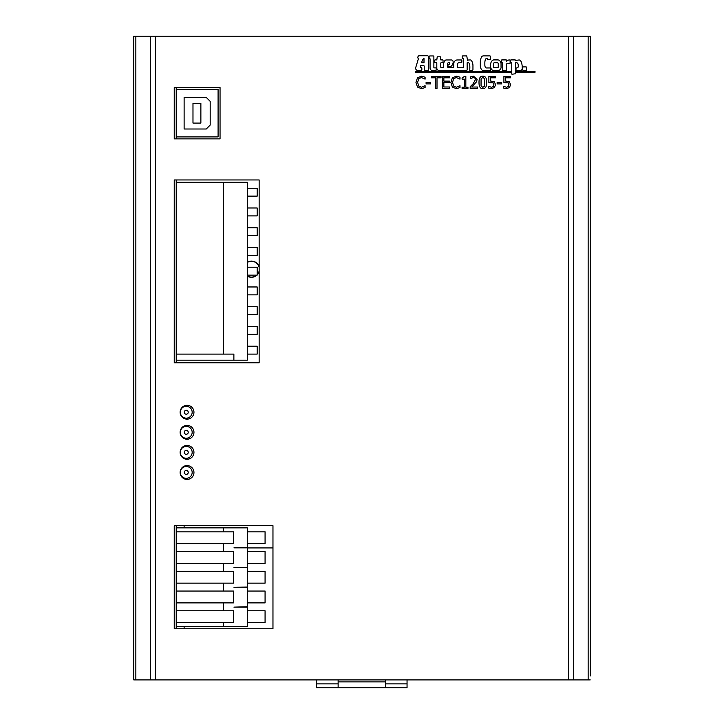 <?xml version="1.0" encoding="UTF-8"?>
<svg xmlns="http://www.w3.org/2000/svg" width="724" height="724" viewBox="0 0 724 724"><rect width="100%" height="100%" fill="white"/><g stroke="black" fill="none" stroke-linecap="round" stroke-linejoin="round"><path stroke-width="1.09" d="M176.222 87.541L176.222 89.514L218.087 89.514L218.087 136.899L176.222 136.899L176.222 138.872M176.222 179.95L176.222 182.312L223.616 182.312L223.616 354.099L233.879 354.099L233.879 360.181L247.309 360.181L247.309 354.099L257.183 354.099L257.183 346.208L247.309 346.208L247.309 354.099M176.222 182.312L176.222 362.787M176.222 525.687L176.222 527.859L223.616 527.859L223.616 531.814L233.436 531.814L233.436 543.661L223.616 543.661L223.616 551.552L233.436 551.552L233.436 563.408L223.616 563.408L223.616 571.299L233.436 571.299L233.436 583.146L223.616 583.146L223.616 591.046L233.436 591.046L233.436 602.893L223.616 602.893L223.616 610.794L233.436 610.794L233.436 622.64L223.616 622.64L223.616 626.586L247.309 626.586L247.309 622.64L265.075 622.64L265.075 610.794L247.309 610.794L247.309 607.137L233.961 607.137L247.309 606.757L247.309 602.893L265.075 602.893L265.075 591.046L247.309 591.046L247.309 587.273L233.961 587.273L247.309 587.074L247.309 583.146L265.075 583.146L265.075 571.299L247.309 571.299L247.309 567.634L233.961 567.634L247.309 567.209L247.309 563.408L265.075 563.408L265.075 551.552L247.309 551.552L247.309 547.842L233.961 547.842L247.309 547.57L247.309 543.661L265.075 543.661L265.075 531.814L247.309 531.814L247.309 527.859L223.616 527.859M176.222 527.859L176.222 628.758M180.33 472.419A5.928 5.928 0 0 0 186.258 478.338A5.928 5.928 0 0 0 192.177 472.419A5.928 5.928 0 0 0 186.258 466.491A5.928 5.928 0 0 0 180.33 472.419M247.309 262.242A8.1 8.1 0 0 1 259.147 266.658M259.147 271.735A8.1 8.1 0 0 1 257.183 274.921M256.975 275.12A8.1 8.1 0 0 1 247.309 276.152M180.33 452.355A5.928 5.928 0 0 0 186.258 458.283A5.928 5.928 0 0 0 192.177 452.355A5.928 5.928 0 0 0 186.258 446.427A5.928 5.928 0 0 0 180.33 452.355M338.135 681.872L385.53 681.872M316.614 679.899L316.614 687.8L338.135 687.8L338.135 679.899M385.53 679.899L385.53 687.8L407.051 687.8L407.051 679.899M259.147 271.002A7.901 7.901 0 0 1 257.183 274.64M256.676 275.12A7.901 7.901 0 0 1 247.309 275.916M247.309 262.477A7.901 7.901 0 0 1 259.147 267.391M338.135 687.8L385.53 687.8M247.309 188.24L257.183 188.24L257.183 196.141L247.309 196.141L247.309 182.312L223.616 182.312M257.183 314.614L257.183 306.714L247.309 306.714L247.309 314.614L257.183 314.614M257.183 255.373L257.183 247.472L247.309 247.472L247.309 255.373L257.183 255.373M247.309 235.626L257.183 235.626L257.183 227.734L247.309 227.734L247.309 247.472M257.183 334.352L257.183 326.461L247.309 326.461L247.309 334.352L257.183 334.352M247.309 215.888L257.183 215.888L257.183 207.987L247.309 207.987L247.309 227.734M257.183 275.12L257.183 267.219L247.309 267.219L247.309 275.12L257.183 275.12M257.183 294.867L257.183 286.966L247.309 286.966L247.309 294.867L257.183 294.867M180.131 412.237A6.914 6.914 0 0 1 190.502 406.245A6.914 6.914 0 0 1 190.502 418.219A6.914 6.914 0 0 1 180.131 412.237M180.131 432.291A6.914 6.914 0 0 1 190.502 426.309A6.914 6.914 0 0 1 190.502 438.282A6.914 6.914 0 0 1 180.131 432.291M180.131 452.355A6.914 6.914 0 0 1 190.502 446.373A6.914 6.914 0 0 1 190.502 458.337A6.914 6.914 0 0 1 180.131 452.355M180.131 472.491A6.914 6.914 0 0 1 190.502 466.509A6.914 6.914 0 0 1 190.502 478.483A6.914 6.914 0 0 1 180.131 472.491M590.232 679.899L133.768 679.899L133.768 36.2L590.232 36.2L590.232 675.954M590.232 47.259L590.232 36.2M259.147 362.787L259.147 179.95L174.24 179.95L174.24 362.787L259.147 362.787M174.24 525.687L272.966 525.687L272.966 628.758L174.24 628.758L174.24 525.687M174.24 87.541L220.051 87.541L220.051 138.872L174.24 138.872L174.24 87.541M247.309 346.208L247.309 334.352M247.309 326.461L247.309 314.614M247.309 306.714L247.309 294.867M247.309 286.966L247.309 275.12M247.309 267.219L247.309 255.373M247.309 207.987L247.309 196.141M176.222 360.181L233.879 360.181M176.222 354.099L223.616 354.099M180.33 432.291A5.928 5.928 0 0 0 186.258 438.219A5.928 5.928 0 0 0 192.177 432.291A5.928 5.928 0 0 0 186.258 426.373A5.928 5.928 0 0 0 180.33 432.291M184.122 527.859L184.122 525.687M184.122 628.758L184.122 626.586M176.222 563.408L223.616 563.408M176.222 571.299L223.616 571.299M176.222 551.552L223.616 551.552M176.222 543.661L223.616 543.661M176.222 531.814L223.616 531.814M176.222 626.586L223.616 626.586M176.222 622.64L223.616 622.64M176.222 610.794L223.616 610.794M176.222 602.893L223.616 602.893M176.222 591.046L223.616 591.046M176.222 583.146L223.616 583.146M247.309 551.552L247.309 563.408M247.309 591.046L247.309 602.893M247.309 571.299L247.309 583.146M247.309 531.814L247.309 543.661M247.309 610.794L247.309 622.64M180.33 412.237A5.928 5.928 0 0 0 186.258 418.155A5.928 5.928 0 0 0 192.177 412.237A5.928 5.928 0 0 0 186.258 406.309A5.928 5.928 0 0 0 180.33 412.237M192.982 123.08L200.874 123.08L200.874 103.333L192.982 103.333L192.982 123.08M210.186 125.053L206.24 129.008L184.122 129.008L184.122 97.414L206.24 97.414L210.186 101.36L210.186 125.053M176.222 89.514L176.222 136.899M497.135 82.427L497.135 83.894L501.687 83.894L501.687 82.427L497.135 82.427M470.184 86.717L470.184 88.428L477.605 88.428L477.605 87.034L471.695 87.034L476.483 81.848L477.107 79.441L473.514 76.138L470.437 76.862L470.437 78.572L473.396 77.531L474.872 78.02L475.469 79.531L473.089 83.821L470.184 86.717M450.871 82.418L452.382 87.061L456.256 88.645L459.993 87.604L459.993 85.694L456.274 87.251L453.649 86.056L452.536 82.418L453.604 78.78L456.274 77.54L459.993 79.124L459.993 77.187L456.283 76.174L452.373 77.83L450.871 82.418M431.368 77.812L435.405 77.812L435.405 88.428L437.006 88.428L437.006 77.812L441.043 77.812L441.043 76.391L431.368 76.391L431.368 77.812M415.965 82.418L417.477 87.061L421.35 88.645L425.097 87.604L425.097 85.694L421.368 87.251L418.743 86.056L417.63 82.418L418.707 78.78L421.368 77.54L425.097 79.124L425.097 77.187L421.377 76.174L417.467 77.83L415.965 82.418M429.839 55.956A0.833 0.833 0 0 0 429.115 56.572L429.115 58.4L429.902 58.563A0.778 0.778 0 0 1 430.065 59.087L430.065 67.984A2.48 2.48 0 0 0 432.119 70.49L435.966 70.49A0.833 0.833 0 0 0 436.156 70.101L436.156 68.047A0.543 0.543 0 0 0 435.767 67.884L434.237 67.884A0.561 0.561 0 0 1 433.875 67.395L433.875 56.445A0.624 0.624 0 0 0 433.224 55.956L429.839 55.956M502.058 59.902A0.57 0.57 0 0 0 501.406 60.554L501.406 62.21L502.411 62.535L502.411 70.002A0.733 0.733 0 0 0 503.062 70.49L506.13 70.49A0.697 0.697 0 0 0 506.583 69.975L506.583 64.011A0.959 0.959 0 0 1 507.37 63.585L510.103 63.26L510.103 60.517A0.769 0.769 0 0 0 509.515 59.965L508.863 59.965A2.453 2.453 0 0 0 508.112 60.255L506.583 61.269L506.583 60.454A0.498 0.498 0 0 0 506.094 59.902L502.058 59.902M516.049 72.183L535.072 72.183L535.072 71.694L516.049 71.694L516.049 72.183M493.37 64.825A4.29 4.29 0 0 1 493.849 62.988A0.679 0.679 0 0 1 494.148 62.689L497.768 62.716A3.439 3.439 0 0 1 498.257 63.784L498.257 66.952A0.471 0.471 0 0 1 498.085 67.404L493.868 67.703A1.041 1.041 0 0 1 493.741 67.649A3.149 3.149 0 0 1 493.37 66.137L493.37 64.825M491.659 69.576A3.828 3.828 0 0 0 493.551 70.49L498.112 70.49A3.231 3.231 0 0 0 501.044 66.807L501.044 63.486A6.226 6.226 0 0 0 500.003 61.042A2.923 2.923 0 0 0 497.913 59.902L493.741 59.902A3.466 3.466 0 0 0 491.361 61.721A7.077 7.077 0 0 0 490.582 64.789L490.582 66.128A5.937 5.937 0 0 0 491.659 69.576M423.513 58.563L424.002 58.563L424.002 62.698L421.739 62.698A7.584 7.584 0 0 1 423.513 58.563M428.662 57.721A3.294 3.294 0 0 0 428.201 56.083A1.104 1.104 0 0 0 427.323 55.73L418.888 55.73A1.882 1.882 0 0 0 418.4 58.762L415.531 68.21A2.67 2.67 0 0 0 417.16 70.364L421.422 70.364A0.588 0.588 0 0 0 421.848 69.812L421.848 68.309A0.643 0.643 0 0 0 420.97 67.685L420.68 67.685A0.733 0.733 0 0 1 420.481 67.169L420.481 66.029A0.941 0.941 0 0 1 421.459 65.504L423.513 65.504A0.996 0.996 0 0 1 424.228 66.219L424.228 69.712A0.996 0.996 0 0 0 424.78 70.49L428.011 70.49A1.186 1.186 0 0 0 428.662 69.839L428.662 57.721M469.786 70.364L472.329 70.527A1.204 1.204 0 0 0 472.953 69.386L472.953 65.441A8.878 8.878 0 0 0 471.487 60.653A1.258 1.258 0 0 0 470.51 59.965L468.681 59.965A3.91 3.91 0 0 0 467.541 60.418L466.763 55.92L462.654 55.92A0.507 0.507 0 0 0 462.193 56.445L462.193 57.974A0.697 0.697 0 0 0 462.518 58.599L463.306 58.599L463.306 67.269A1.122 1.122 0 0 1 462.944 67.785L458.093 67.785A1.231 1.231 0 0 1 457.441 66.481L457.441 64.336A2.489 2.489 0 0 1 458.745 62.572L461.514 62.572A0.471 0.471 0 0 0 461.867 62.083L461.867 60.454A0.453 0.453 0 0 0 461.351 59.965L456.88 59.965A3.864 3.864 0 0 0 453.758 63.649L453.758 67.296A0.516 0.516 0 0 1 453.17 67.757L448.219 67.757A1.05 1.05 0 0 1 447.694 66.943L447.694 63.549A0.959 0.959 0 0 1 448.382 62.671A1.43 1.43 0 0 1 449.197 62.671A0.977 0.977 0 0 1 449.486 63.938A3.349 3.349 0 0 1 448.473 64.952A0.796 0.796 0 0 0 448.446 66.481L450.79 66.481A5.186 5.186 0 0 0 453.043 62.961A2.824 2.824 0 0 0 452.781 60.68A1.511 1.511 0 0 0 451.441 59.965L446.065 59.965A1.873 1.873 0 0 0 444.925 60.581A7.113 7.113 0 0 0 443.622 63.875L443.622 67.459L441.206 67.757A0.869 0.869 0 0 1 440.78 67.07L440.78 63.124A0.751 0.751 0 0 1 441.531 62.535L442.672 62.535A0.462 0.462 0 0 0 443.034 62.047L443.034 60.228A0.679 0.679 0 0 0 442.418 59.902L440.78 59.902L440.328 56.807L437.233 56.807L436.807 59.902L435.142 59.902A0.652 0.652 0 0 0 434.59 60.391L434.59 62.309L436.219 62.508A0.606 0.606 0 0 1 436.807 63.196L436.807 68.147A2.462 2.462 0 0 0 438.735 70.49L466.464 70.49A0.805 0.805 0 0 0 467.152 69.576L467.152 62.771A0.534 0.534 0 0 0 467.315 62.635L468.292 62.635A2.109 2.109 0 0 1 469.659 64.526A21.892 21.892 0 0 1 469.786 68.997L469.786 70.364M511.244 59.902A1.747 1.747 0 0 0 510.592 60.065A0.534 0.534 0 0 0 510.529 60.454L510.529 62.047A0.733 0.733 0 0 0 510.655 62.535A2.95 2.95 0 0 1 511.144 62.572L511.569 62.572A1.348 1.348 0 0 1 511.768 63.26L511.768 73.848A0.815 0.815 0 0 0 511.931 74.237L515.542 73.748L515.542 62.834A1.783 1.783 0 0 1 517.895 63.649A5.828 5.828 0 0 1 518.248 65.051L518.248 66.907A3.674 3.674 0 0 1 517.696 67.721A6.018 6.018 0 0 1 516.592 67.947A0.751 0.751 0 0 0 516.004 68.735L516.004 70.101A1.71 1.71 0 0 0 516.194 70.391A2.045 2.045 0 0 0 516.855 70.49L520.855 70.49A2.281 2.281 0 0 0 522.23 68.083L522.23 66.545A22.055 22.055 0 0 0 521.642 62.961A4.561 4.561 0 0 0 519.913 60.228A1.403 1.403 0 0 0 519.063 59.965L515.579 60.418A0.552 0.552 0 0 0 514.99 59.902L511.244 59.902M526.692 67.495A0.679 0.679 0 0 0 525.977 66.907L523.497 66.907A0.769 0.769 0 0 0 522.782 67.721L522.782 70.002A0.643 0.643 0 0 0 523.398 70.49L526.104 70.49A0.606 0.606 0 0 0 526.692 69.875L526.692 67.495M487.487 58.626A0.977 0.977 0 0 0 487.777 59.576L489.994 59.576A0.516 0.516 0 0 0 490.519 58.952L490.519 56.508A0.742 0.742 0 0 0 489.732 55.893L483.089 55.893A2.317 2.317 0 0 0 481.324 57.422A12.371 12.371 0 0 0 480.32 61.694L480.32 65.993A6.38 6.38 0 0 0 481.75 69.812A3.149 3.149 0 0 0 483.514 70.653L489.967 70.653A0.778 0.778 0 0 0 490.546 70.038A3.52 3.52 0 0 0 490.094 67.947L486.184 67.947A1.882 1.882 0 0 1 485.044 66.418A10.724 10.724 0 0 1 484.845 65.241L484.845 62.282A11.964 11.964 0 0 1 485.333 59.64A1.656 1.656 0 0 1 486.148 58.626L487.487 58.626M511.117 71.694L415.431 71.694L415.431 72.183L511.117 72.183L511.117 71.694M426.101 82.427L426.101 83.894L430.653 83.894L430.653 82.427L426.101 82.427M449.794 76.391L442.264 76.391L442.264 88.428L449.794 88.428L449.794 86.998L443.866 86.998L443.866 82.536L449.396 82.536L449.396 81.106L443.866 81.106L443.866 77.812L449.794 77.812L449.794 76.391M462.093 87.197L462.093 88.428L467.966 88.428L467.966 87.197L465.831 87.197L465.831 76.346L464.582 76.346L462.093 78.029L462.093 79.133L464.283 79.133L464.283 87.197L462.093 87.197M484.637 86.075L482.863 87.342L481.053 86.047L481.062 78.753L482.863 77.486L484.627 78.726L484.637 86.075M479.007 82.418C478.962 86.618 480.247 88.708 482.863 88.681C485.451 88.744 486.727 86.654 486.7 82.409C486.745 78.228 485.46 76.138 482.863 76.147C480.265 76.065 478.98 78.156 479.007 82.418M491.524 88.681L494.483 87.495L495.542 84.599L494.302 81.694L490.419 81.016L490.419 77.803L495.469 77.803L495.469 76.391L488.872 76.391L488.872 82.59L493.216 82.853L493.904 84.59L493.288 86.554L491.551 87.287L488.374 86.292L488.374 87.993L491.524 88.681M506.565 88.681L509.524 87.495L510.583 84.599L509.343 81.694L505.461 81.016L505.461 77.803L510.511 77.803L510.511 76.391L503.913 76.391L503.913 82.59L508.257 82.853L508.945 84.59L508.329 86.554L506.592 87.287L503.415 86.292L503.415 87.993L506.565 88.681M184.276 472.419A1.973 1.973 0 0 1 187.245 470.709A1.973 1.973 0 0 1 187.245 474.13A1.973 1.973 0 0 1 184.276 472.419M184.276 452.355A1.973 1.973 0 0 1 187.245 450.645A1.973 1.973 0 0 1 187.245 454.066A1.973 1.973 0 0 1 184.276 452.355M338.135 683.854L316.614 683.854M407.051 683.854L385.53 683.854M588.15 679.899L588.15 36.2M568.675 679.899L568.675 36.2M573.707 36.2L573.707 679.899M150.293 679.899L150.293 36.2M155.325 36.2L155.325 679.899M135.85 36.2L135.85 679.899M184.276 432.291A1.973 1.973 0 0 1 187.245 430.581A1.973 1.973 0 0 1 187.245 434.002A1.973 1.973 0 0 1 184.276 432.291M184.276 412.237A1.973 1.973 0 0 1 187.245 410.526A1.973 1.973 0 0 1 187.245 413.938A1.973 1.973 0 0 1 184.276 412.237M272.966 547.932L247.309 547.932"/></g></svg>
